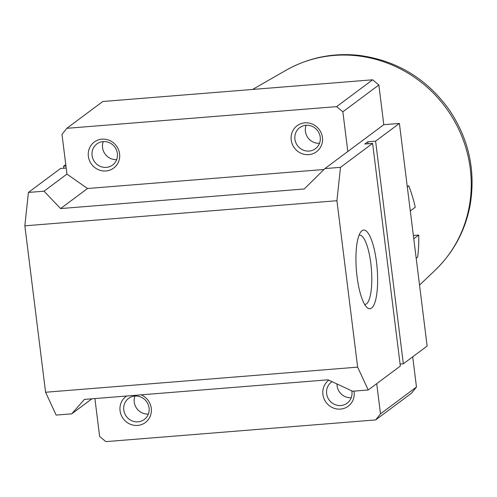 <?xml version="1.0" encoding="UTF-8"?>
<svg xmlns="http://www.w3.org/2000/svg" width="497" height="497" viewBox="0 0 497 497"><rect width="100%" height="100%" fill="white"/><g stroke="black" fill="none" stroke-linecap="round" stroke-linejoin="round"><path stroke-width="0.75" d="M410.298 210.933L415.256 207.237A146.062 138.992 53.3 0 0 408.789 185.81L407.26 186.537M416.188 258.204L417.673 257.098A146.062 138.992 53.3 0 0 418.722 235.069L413.361 235.497M340.488 167.34L336.923 200.72L357.647 367.14L368.221 389.99L400.34 366.047L372.607 143.397L340.488 167.34L324.883 168.595L347.807 151.504L342.862 111.8L378.851 84.975L372.632 79.793L102.804 101.5L66.815 128.325L61.995 134.395L66.946 174.099L87.522 188.506L323.982 169.483M368.221 389.99L352.615 391.245L328.039 379.814L84.372 399.414L71.754 413.833L91.908 398.811M400.091 364.071L403.34 363.81L427.134 346.074L399.402 123.424L375.608 141.16L367.805 141.788L364.804 144.024L372.607 143.397M399.402 123.424L383.796 124.679L347.807 151.504M371.594 308.065A39.456 10.412 -94.6 0 1 366.985 307.457A39.456 10.412 -94.6 0 1 356.399 270.238A39.456 10.412 -94.6 0 1 360.897 231.801A39.456 10.412 -94.6 0 1 376.217 259.981A39.456 10.412 -94.6 0 1 371.594 308.065M403.34 363.81L375.608 141.16M71.754 413.833L56.149 415.088L45.581 392.245L24.85 225.824L28.416 192.438L60.535 168.495L66.188 168.042M66.946 174.099L44.022 191.183L28.416 192.438M65.759 164.6L63.535 166.259L65.946 166.066M63.784 168.234L63.535 166.259M383.796 124.679L378.851 84.975M94.902 398.569L99.624 436.447L105.836 441.628L375.67 419.922L411.659 393.096L416.474 387.033L412.709 356.821M357.647 367.14L45.581 392.245M44.022 191.183L60.597 208.572L304.27 188.972L324.883 168.595M336.923 200.72L24.85 225.824M60.597 208.572L87.522 188.506M375.67 419.922L380.485 413.858L416.474 387.033M353.994 391.133A16.227 15.444 53.3 0 1 340.892 409.062A16.227 15.444 53.3 0 1 322.907 394.45A16.227 15.444 53.3 0 1 328.821 380.18M141.16 394.848A16.227 15.444 53.3 0 1 151.094 413.355A16.227 15.444 53.3 0 1 135.116 425.413A16.227 15.444 53.3 0 1 120.063 410.771A16.227 15.444 53.3 0 1 126.66 396.016M380.485 413.858L376.72 383.653M291.211 139.992A16.227 15.444 53.3 0 1 312.905 124.337A16.227 15.444 53.3 0 1 316.334 151.883A16.227 15.444 53.3 0 1 291.211 139.992M88.367 156.313A16.227 15.444 53.3 0 1 110.054 140.657A16.227 15.444 53.3 0 1 113.49 168.203A16.227 15.444 53.3 0 1 88.367 156.313M342.862 111.8L336.643 106.625L66.815 128.325M336.643 106.625L372.632 79.793M367.805 141.788L368.053 143.763M359.064 235.187A34.753 9.17 -94.6 0 1 359.474 235.118A34.753 9.17 -94.6 0 1 371.141 266.193A34.753 9.17 -94.6 0 1 366.5 303.822A34.753 9.17 -94.6 0 1 365.046 304.406A34.753 9.17 -94.6 0 1 364.63 304.406M418.722 235.069L413.765 238.765M408.789 185.81L407.31 186.915M92.082 155.505A13.152 12.518 53.3 0 1 96.865 143.944A13.152 12.518 53.3 0 1 114.764 147.013A13.152 12.518 53.3 0 1 112.589 165.035A13.152 12.518 53.3 0 1 99.885 166.203A13.152 12.518 53.3 0 1 92.082 155.505M116.671 159.58A13.152 12.518 53.3 0 1 102.562 147.696A13.152 12.518 53.3 0 1 103.264 141.589M294.926 139.191A13.152 12.518 53.3 0 1 299.716 127.63A13.152 12.518 53.3 0 1 317.608 130.692A13.152 12.518 53.3 0 1 315.433 148.721A13.152 12.518 53.3 0 1 302.729 149.889A13.152 12.518 53.3 0 1 294.926 139.191M319.521 143.26A13.152 12.518 53.3 0 1 305.406 131.382A13.152 12.518 53.3 0 1 306.109 125.275M123.778 409.963A13.152 12.518 53.3 0 1 128.561 398.401A13.152 12.518 53.3 0 1 146.46 401.464A13.152 12.518 53.3 0 1 144.285 419.493A13.152 12.518 53.3 0 1 131.575 420.661A13.152 12.518 53.3 0 1 123.778 409.963M148.367 414.038A13.152 12.518 53.3 0 1 134.258 402.154A13.152 12.518 53.3 0 1 134.96 396.047M351.801 390.859A13.152 12.518 53.3 0 1 347.13 403.179A13.152 12.518 53.3 0 1 334.419 404.347A13.152 12.518 53.3 0 1 326.622 393.649A13.152 12.518 53.3 0 1 331.406 382.087A13.152 12.518 53.3 0 1 332.015 381.665M351.211 397.718A13.152 12.518 53.3 0 1 337.103 385.834A13.152 12.518 53.3 0 1 337.003 383.982M252.594 89.454L285.893 70.344A125.561 119.485 53.3 0 1 445.362 107.06A125.561 119.485 53.3 0 1 434.999 270.374L419.536 285.079M285.893 70.344C308.544 57.596 332.909 52.607 358.996 55.372C396.718 60.429 426.817 78.607 449.294 109.899C468.963 139.228 475.89 171.08 470.069 205.466C465.149 230.9 453.463 252.538 434.999 270.374"/></g></svg>
